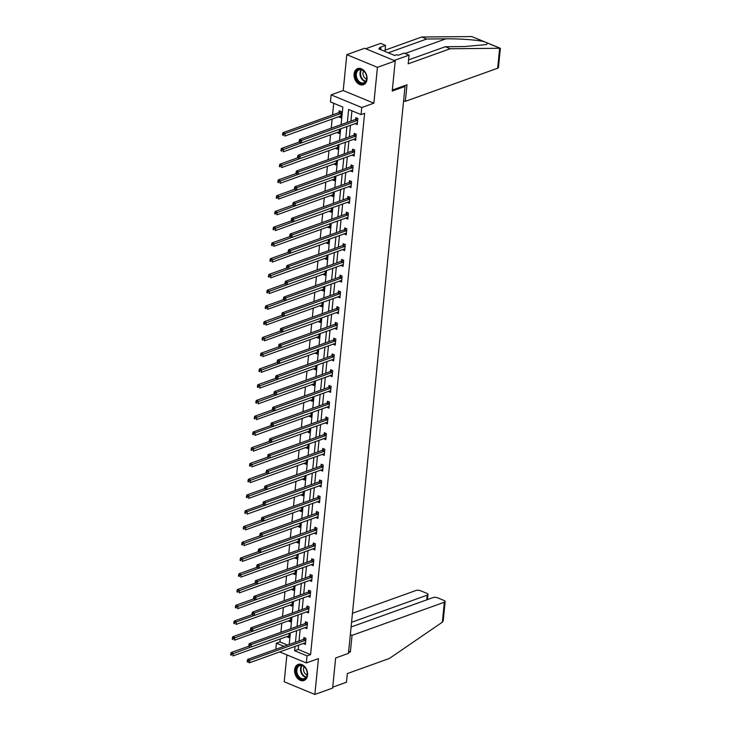 <?xml version="1.0" encoding="UTF-8"?>
<svg xmlns="http://www.w3.org/2000/svg" width="731" height="731" viewBox="0 0 731 731"><rect width="100%" height="100%" fill="white"/><g stroke="black" fill="none" stroke-linecap="round" stroke-linejoin="round"><path stroke-width="1.1" d="M354.106 73.977A8.553 6.195 -109.7 0 0 356.801 82.32A8.553 6.195 -109.7 0 0 363.444 84.705A8.553 6.195 -109.7 0 0 367.017 79.323A8.553 6.195 -109.7 0 0 364.321 70.989A8.553 6.195 -109.7 0 0 357.669 68.604A8.553 6.195 -109.7 0 0 354.106 73.977M294.63 669.788A8.553 6.195 -109.7 0 0 297.334 678.121A8.553 6.195 -109.7 0 0 303.977 680.515A8.553 6.195 -109.7 0 0 307.55 675.133A8.553 6.195 -109.7 0 0 304.845 666.8A8.553 6.195 -109.7 0 0 298.202 664.415A8.553 6.195 -109.7 0 0 294.63 669.788M341.085 124.626L342.839 107.064L330.421 101.92L331.125 94.856L361.763 107.521L361.059 114.593L348.632 109.458L347.344 122.379M343.223 90.516L373.861 103.181L377.443 67.334L395.233 60.947L364.595 48.283L346.805 54.661L343.223 90.516L331.125 94.856M286.89 654.903L284.213 681.776L314.842 694.45L318.424 658.604L306.326 662.944L279.708 651.933M275.788 649.311L276.391 643.198L284.021 646.35M280.247 638.949L279.955 641.928L276.391 643.198M333.72 103.29L332.559 114.895M332.139 119.08L331.234 128.163M330.567 134.833L329.663 143.916M328.996 150.586L328.091 159.669M327.424 166.339L326.519 175.422M325.852 182.092L324.948 191.175M324.281 197.845L323.376 206.928M322.709 213.598L321.795 222.681M321.137 229.351L320.224 238.434M319.557 245.113L318.652 254.187M317.985 260.866L317.08 269.949M316.413 276.62L315.509 285.702M314.842 292.373L313.937 301.455M313.27 308.126L312.365 317.208M311.698 323.879L310.794 332.961M310.127 339.632L309.222 348.714M308.555 355.385L307.65 364.467M306.983 371.138L306.079 380.221M305.412 386.891L304.507 395.974M303.84 402.644L302.926 411.727M302.269 418.397L301.355 427.48M300.688 434.15L299.783 443.233M299.116 449.903L298.211 458.986M297.544 465.656L296.64 474.739M295.973 481.409L295.068 490.492M294.401 497.171L293.496 506.245M292.829 512.924L291.925 521.998M291.258 528.677L290.353 537.76M289.686 544.431L288.782 553.513M288.115 560.184L287.21 569.266M286.543 575.937L285.629 585.019M284.971 591.69L284.057 600.772M283.4 607.443L282.486 616.525M281.819 623.196L280.914 632.278M377.443 67.334L346.805 54.661M395.233 60.947L392.227 91.046L405.038 86.45L348.459 653.377L335.639 657.973L332.642 688.063L314.842 694.45M405.038 86.45L403.795 85.938M279.955 641.928L287.575 645.08M286.735 636.628L288.791 637.587L289.22 633.329M288.306 620.866L290.362 621.834L290.792 617.576M289.878 605.113L291.934 606.081L292.363 601.823M291.45 589.36L293.506 590.328L293.935 586.07M293.021 573.607L295.077 574.575L295.507 570.317M294.593 557.854L296.658 558.822L297.078 554.564M296.165 542.1L298.23 543.069L298.65 538.811M297.736 526.347L299.801 527.316L300.222 523.058M299.308 510.594L301.373 511.563L301.793 507.305M300.889 494.841L302.945 495.81L303.365 491.552M302.46 479.088L304.516 480.057L304.937 475.799M304.032 463.335L306.088 464.304L306.517 460.046M305.604 447.582L307.66 448.542L308.089 444.293M307.175 431.829L309.231 432.789L309.661 428.54M308.747 416.076L310.803 417.035L311.232 412.787M310.319 400.323L312.375 401.282L312.804 397.024M311.89 384.57L313.946 385.529L314.376 381.271M313.462 368.808L315.527 369.776L315.947 365.518M315.034 353.055L317.099 354.023L317.519 349.765M316.605 337.302L318.67 338.27L319.091 334.012M318.186 321.549L320.242 322.517L320.662 318.259M319.758 305.796L321.814 306.764L322.234 302.506M321.329 290.043L323.385 291.011L323.806 286.753M322.901 274.289L324.957 275.258L325.386 271M324.473 258.536L326.529 259.505L326.958 255.247M326.044 242.783L328.1 243.752L328.53 239.494M327.616 227.03L329.672 227.999L330.101 223.741M329.188 211.277L331.244 212.246L331.673 207.988M330.759 195.524L332.824 196.484L333.245 192.235M332.331 179.771L334.396 180.731L334.816 176.482M333.903 164.018L335.968 164.978L336.388 160.729M335.474 148.265L337.539 149.225L337.96 144.966M337.055 132.512L339.111 133.471L339.531 129.213M338.627 116.759L340.683 117.718L341.286 111.66L339.221 110.801L339.056 112.437M298.595 645.153L298.166 649.457L310.584 654.592L364.614 113.314L361.059 114.593M351.931 110.82L350.907 121.108M350.487 125.284L349.336 136.861M348.915 141.037L347.764 152.615M347.344 156.79L346.192 168.368M345.772 172.553L344.612 184.121M344.2 188.306L343.04 199.874M342.629 204.059L341.468 215.627M341.057 219.812L339.897 231.38M339.476 235.565L338.325 247.133M337.905 251.318L336.753 262.886M336.333 267.071L335.182 278.639M334.761 282.824L333.61 294.392M333.19 298.577L332.038 310.145M331.618 314.33L330.467 325.898M330.046 330.083L328.895 341.651M328.475 345.836L327.314 357.413M326.903 361.589L325.743 373.166M325.332 377.342L324.171 388.919M323.76 393.095L322.599 404.672M322.188 408.848L321.028 420.426M320.607 424.61L319.456 436.179M319.036 440.364L317.884 451.932M317.464 456.117L316.313 467.685M315.893 471.87L314.741 483.438M314.321 487.623L313.17 499.191M312.749 503.376L311.598 514.944M311.178 519.129L310.026 530.697M309.606 534.882L308.445 546.45M308.034 550.635L306.874 562.203M306.463 566.388L305.302 577.956M304.891 582.141L303.73 593.709M303.319 597.894L302.159 609.471M301.739 613.647L300.587 625.224M300.167 629.4L299.016 640.977M303.292 643.472L305.348 644.44L305.96 638.382L303.886 637.523L303.721 639.159M304.864 627.719L306.919 628.687L307.532 622.629L305.457 621.77L305.293 623.406M306.435 611.966L308.5 612.934L309.103 606.876L307.029 606.017L306.865 607.653M308.007 596.213L310.072 597.181L310.675 591.114L308.601 590.264L308.436 591.9M309.579 580.46L311.644 581.419L312.247 575.361L310.172 574.511L310.017 576.147M311.15 564.707L313.215 565.666L313.818 559.608L311.744 558.758L311.589 560.394M312.731 548.954L314.787 549.913L315.39 543.855L313.325 543.005L313.16 544.632M314.303 533.201L316.359 534.16L316.962 528.102L314.897 527.252L314.732 528.878M315.874 517.447L317.93 518.407L318.533 512.349L316.468 511.49L316.304 513.125M317.446 501.694L319.502 502.654L320.105 496.596L318.04 495.737L317.875 497.372M319.018 485.932L321.073 486.901L321.677 480.843L319.611 479.984L319.447 481.619M320.589 470.179L322.645 471.148L323.248 465.09L321.183 464.231L321.019 465.866M322.161 454.426L324.217 455.395L324.829 449.337L322.755 448.478L322.59 450.113M323.732 438.673L325.788 439.642L326.401 433.584L324.326 432.725L324.162 434.36M325.304 422.92L327.369 423.889L327.972 417.83L325.898 416.972L325.734 418.607M326.876 407.167L328.941 408.136L329.544 402.077L327.47 401.218L327.305 402.854M328.447 391.414L330.513 392.383L331.116 386.324L329.041 385.465L328.886 387.101M330.019 375.661L332.084 376.629L332.687 370.571L330.613 369.712L330.458 371.348M331.6 359.908L333.656 360.876L334.259 354.818L332.194 353.959L332.029 355.595M333.172 344.155L335.227 345.123L335.831 339.056L333.765 338.206L333.601 339.842M334.743 328.402L336.799 329.361L337.402 323.303L335.337 322.453L335.173 324.089M336.315 312.649L338.371 313.608L338.974 307.55L336.909 306.7L336.744 308.336M337.886 296.896L339.942 297.855L340.545 291.797L338.48 290.947L338.316 292.574M339.458 281.143L341.514 282.102L342.117 276.044L340.052 275.194L339.888 276.821M341.03 265.39L343.086 266.349L343.698 260.291L341.624 259.432L341.459 261.068M342.601 249.636L344.657 250.596L345.27 244.538L343.195 243.679L343.031 245.314M344.173 233.874L346.238 234.843L346.841 228.785L344.767 227.926L344.603 229.561M345.745 218.121L347.81 219.09L348.413 213.032L346.339 212.173L346.174 213.808M347.316 202.368L349.381 203.337L349.985 197.279L347.91 196.42L347.755 198.055M348.888 186.615L350.953 187.584L351.556 181.526L349.482 180.667L349.327 182.302M350.469 170.862L352.525 171.831L353.128 165.773L351.063 164.914L350.898 166.549M352.04 155.109L354.096 156.078L354.699 150.019L352.634 149.161L352.47 150.796M353.612 139.356L355.668 140.325L356.271 134.266L354.206 133.407L354.042 135.043M355.184 123.603L357.24 124.572L357.843 118.513L355.778 117.654L355.613 119.29M373.861 103.181L361.763 107.521M310.584 654.592L307.029 655.871L306.326 662.944M289.202 644.495L290.353 632.927M290.774 628.742L291.925 617.174M292.345 612.989L293.496 601.421M293.917 597.236L295.068 585.668M295.488 581.483L296.64 569.915M297.06 565.73L298.211 554.162M298.632 549.977L299.783 538.4M300.203 534.224L301.364 522.647M301.775 518.471L302.936 506.894M303.347 502.718L304.507 491.141M304.918 486.965L306.079 475.388M306.49 471.203L307.65 459.635M308.071 455.45L309.222 443.881M309.642 439.696L310.794 428.128M311.214 423.943L312.365 412.375M312.786 408.19L313.937 396.622M314.357 392.437L315.509 380.869M315.929 376.684L317.08 365.116M317.501 360.931L318.652 349.363M319.072 345.178L320.233 333.61M320.644 329.425L321.804 317.857M322.216 313.672L323.376 302.104M323.787 297.919L324.948 286.342M325.359 282.166L326.519 270.589M326.94 266.413L328.091 254.836M328.511 250.66L329.663 239.083M330.083 234.907L331.234 223.33M331.655 219.145L332.806 207.577M333.226 203.392L334.378 191.824M334.798 187.639L335.949 176.07M336.37 171.886L337.521 160.317M337.941 156.132L339.102 144.564M339.513 140.379L340.673 128.811M295.041 646.432L294.611 650.736L307.029 655.871M346.933 126.564L345.772 138.132M345.361 142.317L344.2 153.885M343.78 158.07L342.629 169.647M342.209 173.823L341.057 185.4M340.637 189.576L339.486 201.153M339.065 205.329L337.914 216.906M337.494 221.082L336.342 232.659M335.922 236.844L334.771 248.412M334.35 252.597L333.199 264.165M332.779 268.35L331.618 279.918M331.207 284.103L330.046 295.671M329.635 299.856L328.475 311.424M328.064 315.609L326.903 327.177M326.492 331.362L325.332 342.93M324.911 347.115L323.76 358.683M323.34 362.868L322.188 374.436M321.768 378.621L320.617 390.19M320.196 394.375L319.045 405.943M318.625 410.128L317.473 421.705M317.053 425.881L315.902 437.458M315.481 441.634L314.33 453.211M313.91 457.387L312.749 468.964M312.338 473.14L311.178 484.717M310.766 488.902L309.606 500.47M309.195 504.655L308.034 516.223M307.614 520.408L306.463 531.976M306.042 536.161L304.891 547.729M304.471 551.914L303.319 563.482M302.899 567.667L301.748 579.235M301.327 583.42L300.176 594.988M299.756 599.173L298.604 610.741M298.184 614.926L297.033 626.494M296.612 630.679L295.461 642.247M298.166 649.457L294.611 650.736M305.476 642.796L303.283 643.582M288.919 635.943L286.726 636.738M290.49 620.19L288.297 620.975M249.7 645.327L248.869 644.98L248.768 645.994L249.6 646.332L249.7 645.327L251.327 644.495L306.983 624.53L304.909 623.671L249.253 643.636L251.327 644.495L251.071 647.017L306.728 627.052A1.096 0.63 112.5 0 1 306.993 627.024L304.854 627.828M254.169 615.493L236.332 621.889L236.086 624.411L291.742 604.446A1.096 0.63 -67.5 0 1 291.998 604.427L289.869 605.222M308.619 611.29L306.426 612.075M293.634 588.683L291.441 589.469M310.191 595.537L307.998 596.322M295.205 572.93L293.012 573.716M311.762 579.784L309.569 580.569M296.777 557.177L294.584 557.963M313.334 564.03L311.141 564.816M298.349 541.424L296.156 542.21M314.906 548.277L312.713 549.063M299.92 525.671L297.727 526.457M316.486 532.515L314.284 533.31M301.492 509.918L299.299 510.704M260.711 535.046L259.88 534.708L259.779 535.722L260.611 536.061L260.711 535.046L262.328 534.215L317.985 514.249L315.92 513.39L260.263 533.365L262.328 534.215L262.082 536.746L317.738 516.771A1.096 0.63 112.5 0 1 317.994 516.753L315.865 517.557M265.179 505.222L247.343 511.618L247.087 514.14L302.753 494.174A1.096 0.63 -67.5 0 1 303.009 494.147L300.87 494.951M319.63 501.009L317.437 501.795M304.644 478.412L302.442 479.198M321.201 485.256L319.008 486.042M306.216 462.659L304.023 463.445M322.773 469.503L320.58 470.289M307.788 446.906L305.595 447.692M324.345 453.75L322.152 454.536M309.359 431.153L307.166 431.939M268.569 456.281L267.738 455.943L267.637 456.948L268.469 457.295L268.569 456.281L270.196 455.45L325.852 435.484L323.778 434.625L268.122 454.591L270.196 455.45L269.94 457.971L325.597 438.006A1.096 0.63 112.5 0 1 325.862 437.988L323.723 438.783M273.038 426.447L255.201 432.843L254.955 435.374L310.611 415.4A1.096 0.63 -67.5 0 1 310.867 415.382L308.738 416.186M327.488 422.244L325.295 423.03M312.502 399.638L310.31 400.433M329.06 406.491L326.867 407.277M314.074 383.885L311.881 384.68M330.631 390.738L328.438 391.524M315.646 368.132L313.453 368.917M332.203 374.985L330.01 375.771M317.217 352.379L315.024 353.164M333.775 359.232L331.582 360.017M318.789 336.625L316.596 337.411M335.355 343.479L333.153 344.264M320.361 320.872L318.168 321.658M279.58 346.01L278.749 345.662L278.648 346.677L279.48 347.015L279.58 346.01L281.197 345.178L336.854 325.204L334.789 324.354L279.132 344.319L281.197 345.178L280.951 347.7L336.607 327.735A1.096 0.63 112.5 0 1 336.863 327.707L334.734 328.511M321.942 305.119L319.739 305.905M338.499 311.973L336.306 312.758M323.513 289.366L321.311 290.152M340.07 296.219L337.877 297.005M325.085 273.613L322.892 274.399M341.642 280.457L339.449 281.252M326.656 257.86L324.463 258.646M343.214 264.704L341.021 265.499M328.228 242.107L326.035 242.893M287.438 267.235L286.607 266.897L286.506 267.902L287.338 268.25L287.438 267.235L289.065 266.404L344.721 246.438L342.647 245.579L286.991 265.554L289.065 266.404L288.809 268.935L344.465 248.96A1.096 0.63 112.5 0 1 344.73 248.942L342.592 249.737M329.8 226.354L327.607 227.14M346.357 233.198L344.164 233.984M331.371 210.601L329.178 211.387M347.929 217.445L345.736 218.231M332.943 194.848L330.75 195.634M349.5 201.692L347.307 202.478M334.515 179.095L332.322 179.881M351.072 185.939L348.879 186.725M336.086 163.333L333.893 164.128M352.653 170.186L350.451 170.972M337.658 147.58L335.465 148.375M354.224 154.433L352.022 155.219M339.23 131.827L337.037 132.622M355.796 138.68L353.603 139.466M341.121 113.296L341.011 113.396A1.096 0.63 -67.5 0 1 340.737 113.561L285.081 133.526L284.825 136.057L340.491 116.083A1.096 0.63 -67.5 0 1 340.747 116.065L338.608 116.859M357.368 122.927L355.175 123.713M305.412 640.283L303.338 639.424L247.681 659.389L249.746 660.248L305.412 640.283A1.096 0.63 112.5 0 0 305.686 640.109L305.796 640.018M248.129 661.08L249.746 660.248L249.499 662.77L247.197 661.747L248.028 662.085L248.129 661.08L247.297 660.733L247.197 661.747M305.512 642.805L305.412 642.777A1.096 0.63 112.5 0 0 305.156 642.805L249.499 662.77L248.028 662.085M303.338 639.424A1.096 0.63 112.5 0 0 303.612 639.25L305.037 637.999M247.681 659.389L247.297 660.733M248.969 646.14L231.124 652.545L233.189 653.395L232.942 655.926L288.599 635.952A1.096 0.63 -67.5 0 1 288.855 635.933L288.955 635.952M251.025 646.999L231.572 654.227L230.74 653.889L230.64 654.894L231.471 655.241L231.572 654.227M231.471 655.241L230.64 654.894M230.74 653.889L231.124 652.545M306.837 670.848A7.401 5.364 70.3 0 1 303.868 679.318A7.401 5.364 70.3 0 1 296.475 673.662A7.401 5.364 70.3 0 1 299.454 665.201A7.401 5.364 70.3 0 1 306.837 670.848M297.215 673.434A6.853 4.962 -109.7 0 0 304.334 678.578A6.853 4.962 -109.7 0 0 306.81 670.83A6.853 4.962 -109.7 0 0 299.701 665.676A6.853 4.962 -109.7 0 0 297.215 673.434M304.197 666.773A4.879 3.536 -109.7 0 0 303.794 671.195A4.879 3.536 -109.7 0 0 307.102 674.877M298.787 664.26L298.878 664.223A8.498 6.15 -109.7 0 0 298.787 664.26A8.498 6.15 -109.7 0 0 295.708 673.872A8.498 6.15 -109.7 0 0 304.525 680.259A8.498 6.15 -109.7 0 0 304.626 680.223M366.313 75.037A7.401 5.364 70.3 0 1 363.334 83.508A7.401 5.364 70.3 0 1 355.951 77.852A7.401 5.364 70.3 0 1 358.921 69.39A7.401 5.364 70.3 0 1 366.313 75.037M356.691 77.623A6.853 4.962 -109.7 0 0 363.8 82.767A6.853 4.962 -109.7 0 0 366.286 75.019A6.853 4.962 -109.7 0 0 359.168 69.865A6.853 4.962 -109.7 0 0 356.691 77.623M363.663 70.962A4.879 3.536 -109.7 0 0 363.27 75.384A4.879 3.536 -109.7 0 0 366.569 79.067M358.354 68.412A8.498 6.15 -109.7 0 0 358.263 68.449A8.498 6.15 -109.7 0 0 355.184 78.062A8.498 6.15 -109.7 0 0 364.001 84.449A8.498 6.15 -109.7 0 0 364.093 84.412L364.001 84.449M348.532 652.582L350.387 651.915L352.04 635.358L444.357 602.234A3.289 1.243 5.7 0 0 445.142 601.54A3.289 1.243 5.7 0 0 444.009 600.443L437.714 597.839A3.289 1.243 5.7 0 0 433.09 597.583L351.09 626.997M352.04 635.358L350.323 634.645M445.142 601.54L443.233 620.72L442.365 622.172L389.331 658.494L347.335 673.562L346.467 682.242L332.724 687.167M426.749 599.859L427.215 595.153A3.289 1.243 5.7 0 0 428 594.449A3.289 1.243 5.7 0 0 426.867 593.353L420.572 590.749A3.289 1.243 5.7 0 0 415.957 590.493L352.461 613.272M427.215 595.153L351.556 622.291M350.387 651.915L348.669 651.211M499.648 48.292L500.36 48.347L498.441 67.526A3.289 1.243 -174.3 0 1 497.656 68.23L499.648 48.292L450.186 48.749L408.2 63.807L409.058 55.127L394.119 60.49L365.719 48.739L380.659 43.385L385.548 45.404L379.572 47.542L380.897 48.091L378.759 48.858L394.74 55.474L396.878 54.706L398.203 55.254L404.179 53.107L409.058 55.127M408.583 59.896L445.307 46.729L464.514 46.546L486.499 44.573L487.741 43.166L484.132 41.676C478.312 40.022 459.278 38.615 445.892 38.844L426.676 39.017L388.28 52.796M445.307 46.729L450.186 48.749M384.945 51.417L385.548 45.404M500.306 48.255L471.815 36.577L421.787 36.998L426.676 39.017M421.787 36.998L385.073 50.174M403.622 100.64L405.339 101.353L497.656 68.23M392.328 90.05L406.993 84.787L405.339 101.353M380.732 49.681L380.897 48.091M304.909 623.671A1.096 0.63 112.5 0 0 305.183 623.497L306.609 622.245M249.6 646.332L248.768 645.994M249.253 643.636L248.869 644.98M308.555 608.768L306.481 607.918L250.824 627.883L252.899 628.742L308.555 608.768A1.096 0.63 112.5 0 0 308.829 608.603L308.939 608.503M251.272 629.574L252.899 628.742L252.643 631.264L250.349 630.241L251.172 630.579L251.272 629.574L250.45 629.227L250.349 630.241M308.656 611.299L308.564 611.271A1.096 0.63 112.5 0 0 308.299 611.299L252.643 631.264L251.172 630.579M306.481 607.918A1.096 0.63 112.5 0 0 306.755 607.744L308.18 606.492M250.824 627.883L250.45 629.227M250.541 630.387L232.696 636.792L234.761 637.642L234.514 640.173L290.17 620.199A1.096 0.63 -67.5 0 1 290.426 620.18L290.527 620.199M252.597 631.246L233.143 638.474L232.312 638.136L232.211 639.141L233.043 639.488L233.143 638.474M233.043 639.488L232.211 639.141M232.312 638.136L232.696 636.792M252.113 614.634L234.267 621.03L236.332 621.889L234.715 622.721L233.883 622.383L233.783 623.388L234.614 623.735L234.715 622.721M234.614 623.735L233.783 623.388M233.883 622.383L234.267 621.03M310.127 593.015L308.053 592.165L252.396 612.13L254.47 612.989L310.127 593.015A1.096 0.63 112.5 0 0 310.401 592.85L310.511 592.75M252.844 613.821L254.47 612.989L254.214 615.511L251.921 614.488L252.743 614.826L252.844 613.821L252.021 613.473L251.921 614.488M310.227 595.546L310.136 595.518A1.096 0.63 112.5 0 0 309.871 595.546L254.214 615.511L252.743 614.826M308.053 592.165A1.096 0.63 112.5 0 0 308.327 591.991L309.752 590.739M252.396 612.13L252.021 613.473M311.698 577.262L309.633 576.412L253.968 596.377L256.042 597.236L311.698 577.262A1.096 0.63 112.5 0 0 311.973 577.097L312.082 576.997M254.415 598.068L256.042 597.236L255.786 599.758L253.493 598.735L254.315 599.073L254.415 598.068L253.593 597.72L253.493 598.735M311.808 579.793L311.708 579.765A1.096 0.63 112.5 0 0 311.452 579.793L255.786 599.758L254.315 599.073M309.633 576.412A1.096 0.63 112.5 0 0 309.898 576.238L311.333 574.986M253.968 596.377L253.593 597.72M313.27 561.509L311.205 560.659L255.539 580.624L257.614 581.483L313.27 561.509A1.096 0.63 112.5 0 0 313.544 561.344L313.654 561.244M255.987 582.315L257.614 581.483L257.358 584.005L255.064 582.982L255.887 583.32L255.987 582.315L255.165 581.967L255.064 582.982M313.38 564.04L313.279 564.012A1.096 0.63 112.5 0 0 313.023 564.04L257.358 584.005L255.887 583.32M311.205 560.659A1.096 0.63 112.5 0 0 311.479 560.485L312.905 559.233M255.539 580.624L255.165 581.967M253.684 598.881L235.839 605.277L237.913 606.136L237.657 608.658L293.314 588.693A1.096 0.63 -67.5 0 1 293.57 588.674L293.67 588.693M255.74 599.74L236.287 606.968L235.455 606.629L235.355 607.635L236.186 607.982L236.287 606.968M236.186 607.982L235.355 607.635M235.455 606.629L235.839 605.277M255.256 583.128L237.411 589.524L239.485 590.383L239.229 592.905L294.885 572.94A1.096 0.63 -67.5 0 1 295.15 572.921L295.242 572.94M257.312 583.987L237.858 591.215L237.027 590.876L236.926 591.882L237.758 592.229L237.858 591.215M237.758 592.229L236.926 591.882M237.027 590.876L237.411 589.524M256.828 567.375L238.982 573.771L241.056 574.63L240.801 577.152L296.457 557.186A1.096 0.63 -67.5 0 1 296.722 557.168L296.813 557.186M258.893 568.234L239.43 575.461L238.608 575.123L238.507 576.129L239.329 576.476L239.43 575.461M239.329 576.476L238.507 576.129M238.608 575.123L238.982 573.771M314.842 545.755L312.777 544.906L257.111 564.871L259.185 565.721L314.842 545.755A1.096 0.63 112.5 0 0 315.116 545.591L315.225 545.49M257.559 566.562L259.185 565.721L258.929 568.252L256.636 567.229L257.458 567.567L257.559 566.562L256.736 566.214L256.636 567.229M314.951 548.277L314.851 548.259A1.096 0.63 112.5 0 0 314.595 548.277L258.929 568.252L257.458 567.567M312.777 544.906A1.096 0.63 112.5 0 0 313.051 544.732L314.476 543.48M257.111 564.871L256.736 566.214M258.409 551.613L240.554 558.018L242.628 558.877L242.372 561.399L298.029 541.433A1.096 0.63 -67.5 0 1 298.294 541.415L298.394 541.433M260.464 552.481L241.002 559.708L240.179 559.37L240.079 560.375L240.901 560.723L241.002 559.708M240.901 560.723L240.079 560.375M240.179 559.37L240.554 558.018M316.413 530.002L314.348 529.143L258.692 549.118L260.757 549.968L316.413 530.002A1.096 0.63 112.5 0 0 316.687 529.838L316.797 529.737M259.139 550.808L260.757 549.968L260.501 552.499L258.207 551.476L259.039 551.814L259.139 550.808L258.308 550.461L258.207 551.476M316.523 532.524L316.422 532.506A1.096 0.63 112.5 0 0 316.167 532.524L260.501 552.499L259.039 551.814M314.348 529.143A1.096 0.63 112.5 0 0 314.622 528.979L316.048 527.727M258.692 549.118L258.308 550.461M259.98 535.86L242.125 542.265L244.2 543.124L243.944 545.646L299.609 525.68A1.096 0.63 -67.5 0 1 299.865 525.653L299.966 525.68M262.036 536.728L242.573 543.955L241.751 543.617L241.65 544.622L242.473 544.97L242.573 543.955M242.473 544.97L241.65 544.622M241.751 543.617L242.125 542.265M315.92 513.39A1.096 0.63 112.5 0 0 316.194 513.226L317.62 511.974M260.611 536.061L259.779 535.722M260.263 533.365L259.88 534.708M261.552 520.106L243.697 526.512L245.771 527.371L245.515 529.893L301.181 509.927A1.096 0.63 -67.5 0 1 301.437 509.9L301.537 509.927M263.608 520.975L244.145 528.202L243.322 527.855L243.222 528.869L244.044 529.207L244.145 528.202M244.044 529.207L243.222 528.869M243.322 527.855L243.697 526.512M319.566 498.496L317.492 497.637L261.835 517.612L263.9 518.462L319.566 498.496A1.096 0.63 112.5 0 0 319.831 498.332L319.94 498.231M262.283 519.293L263.9 518.462L263.653 520.993L261.351 519.96L262.182 520.308L262.283 519.293L261.451 518.955L261.351 519.96M319.666 501.018L319.566 501A1.096 0.63 112.5 0 0 319.31 501.018L263.653 520.993L262.182 520.308M317.492 497.637A1.096 0.63 112.5 0 0 317.766 497.473L319.191 496.221M261.835 517.612L261.451 518.955M263.123 504.353L245.269 510.759L247.343 511.618L245.726 512.449L244.894 512.102L244.794 513.116L245.616 513.454L245.726 512.449M245.616 513.454L244.794 513.116M244.894 512.102L245.269 510.759M321.137 482.743L319.063 481.884L263.407 501.859L265.472 502.709L321.137 482.743A1.096 0.63 112.5 0 0 321.402 482.579L321.521 482.478M263.854 503.54L265.472 502.709L265.225 505.24L262.922 504.207L263.754 504.554L263.854 503.54L263.023 503.202L262.922 504.207M321.238 485.265L321.137 485.247A1.096 0.63 112.5 0 0 320.882 485.265L265.225 505.24L263.754 504.554M319.063 481.884A1.096 0.63 112.5 0 0 319.337 481.72L320.763 480.468M263.407 501.859L263.023 503.202M264.695 488.6L246.85 495.006L248.915 495.865L248.668 498.387L304.324 478.421A1.096 0.63 -67.5 0 1 304.58 478.394L304.681 478.421M266.751 489.459L247.297 496.696L246.466 496.349L246.365 497.363L247.197 497.701L247.297 496.696M247.197 497.701L246.365 497.363M246.466 496.349L246.85 495.006M322.709 466.99L320.635 466.131L264.978 486.097L267.043 486.956L322.709 466.99A1.096 0.63 112.5 0 0 322.983 466.817L323.093 466.725M265.426 487.787L267.043 486.956L266.797 489.478L264.494 488.454L265.326 488.801L265.426 487.787L264.595 487.449L264.494 488.454M322.81 469.512L322.709 469.494A1.096 0.63 112.5 0 0 322.453 469.512L266.797 489.478L265.326 488.801M320.635 466.131A1.096 0.63 112.5 0 0 320.909 465.967L322.334 464.706M264.978 486.097L264.595 487.449M266.267 472.847L248.421 479.253L250.486 480.112L250.24 482.634L305.896 462.668A1.096 0.63 -67.5 0 1 306.152 462.641L306.252 462.668M268.323 473.706L248.869 480.943L248.037 480.596L247.937 481.61L248.768 481.948L248.869 480.943M248.768 481.948L247.937 481.61M248.037 480.596L248.421 479.253M324.281 451.237L322.207 450.378L266.55 470.344L268.615 471.203L324.281 451.237A1.096 0.63 112.5 0 0 324.555 451.064L324.665 450.972M266.998 472.034L268.615 471.203L268.368 473.725L266.066 472.701L266.897 473.048L266.998 472.034L266.166 471.696L266.066 472.701M324.381 453.759L324.281 453.741A1.096 0.63 112.5 0 0 324.025 453.759L268.368 473.725L266.897 473.048M322.207 450.378A1.096 0.63 112.5 0 0 322.481 450.214L323.906 448.953M266.55 470.344L266.166 471.696M267.838 457.094L249.993 463.5L252.058 464.359L251.811 466.881L307.468 446.915A1.096 0.63 -67.5 0 1 307.724 446.888L307.824 446.915M269.894 457.953L250.441 465.19L249.609 464.843L249.509 465.857L250.34 466.195L250.441 465.19M250.34 466.195L249.509 465.857M249.609 464.843L249.993 463.5M323.778 434.625A1.096 0.63 112.5 0 0 324.052 434.461L325.478 433.2M268.469 457.295L267.637 456.948M268.122 454.591L267.738 455.943M269.41 441.341L251.565 447.747L253.63 448.606L253.383 451.128L309.039 431.162A1.096 0.63 -67.5 0 1 309.295 431.135L309.396 431.153M271.466 442.2L252.012 449.437L251.181 449.09L251.08 450.104L251.912 450.442L252.012 449.437M251.912 450.442L251.08 450.104M251.181 449.09L251.565 447.747M327.424 419.731L325.35 418.872L269.693 438.838L271.768 439.696L327.424 419.731A1.096 0.63 112.5 0 0 327.698 419.557L327.808 419.466M270.141 440.528L271.768 439.696L271.512 442.218L269.218 441.195L270.041 441.542L270.141 440.528L269.319 440.19L269.218 441.195M327.525 422.253L327.433 422.235A1.096 0.63 112.5 0 0 327.168 422.253L271.512 442.218L270.041 441.542M325.35 418.872A1.096 0.63 112.5 0 0 325.624 418.708L327.049 417.447M269.693 438.838L269.319 440.19M270.982 425.588L253.136 431.994L255.201 432.843L253.584 433.684L252.752 433.337L252.652 434.351L253.483 434.689L253.584 433.684M253.483 434.689L252.652 434.351M252.752 433.337L253.136 431.994M328.996 403.978L326.921 403.119L271.265 423.085L273.339 423.943L328.996 403.978A1.096 0.63 112.5 0 0 329.27 403.804L329.379 403.713M271.713 424.775L273.339 423.943L273.083 426.465L270.79 425.442L271.612 425.789L271.713 424.775L270.89 424.437L270.79 425.442M329.096 406.5L329.005 406.473A1.096 0.63 112.5 0 0 328.74 406.5L273.083 426.465L271.612 425.789M326.921 403.119A1.096 0.63 112.5 0 0 327.196 402.955L328.621 401.694M271.265 423.085L270.89 424.437M272.553 409.835L254.708 416.241L256.782 417.09L256.526 419.621L312.183 399.647A1.096 0.63 -67.5 0 1 312.439 399.629L312.539 399.647M274.609 410.694L255.156 417.922L254.324 417.584L254.224 418.598L255.055 418.936L255.156 417.922M255.055 418.936L254.224 418.598M254.324 417.584L254.708 416.241M330.567 388.225L328.502 387.366L272.837 407.331L274.911 408.19L330.567 388.225A1.096 0.63 112.5 0 0 330.841 388.051L330.951 387.96M273.284 409.022L274.911 408.19L274.655 410.712L272.361 409.689L273.184 410.027L273.284 409.022L272.462 408.675L272.361 409.689M330.677 390.747L330.576 390.719A1.096 0.63 112.5 0 0 330.321 390.747L274.655 410.712L273.184 410.027M328.502 387.366A1.096 0.63 112.5 0 0 328.767 387.192L330.202 385.941M272.837 407.331L272.462 408.675M274.125 394.082L256.279 400.487L258.354 401.337L258.098 403.868L313.754 383.894A1.096 0.63 -67.5 0 1 314.019 383.876L314.111 383.894M276.181 394.941L256.727 402.169L255.896 401.831L255.795 402.836L256.627 403.183L256.727 402.169M256.627 403.183L255.795 402.836M255.896 401.831L256.279 400.487M332.139 372.472L330.074 371.613L274.408 391.578L276.482 392.437L332.139 372.472A1.096 0.63 112.5 0 0 332.413 372.298L332.523 372.198M274.856 393.269L276.482 392.437L276.227 394.959L273.933 393.936L274.755 394.274L274.856 393.269L274.034 392.922L273.933 393.936M332.249 374.994L332.148 374.966A1.096 0.63 112.5 0 0 331.892 374.994L276.227 394.959L274.755 394.274M330.074 371.613A1.096 0.63 112.5 0 0 330.348 371.439L331.773 370.188M274.408 391.578L274.034 392.922M275.697 378.329L257.851 384.734L259.925 385.584L259.669 388.115L315.326 368.141A1.096 0.63 -67.5 0 1 315.591 368.122L315.682 368.141M276.428 377.516L275.605 377.169L275.505 378.183L276.327 378.521L276.428 377.516L278.054 376.684L333.711 356.71L331.646 355.86L275.98 375.825L278.054 376.684L277.798 379.206L258.299 386.416L257.476 386.078L257.376 387.083L258.198 387.43L258.299 386.416M258.198 387.43L257.376 387.083M257.476 386.078L257.851 384.734M333.82 359.241L333.72 359.213A1.096 0.63 112.5 0 0 333.464 359.241L277.798 379.206L275.505 378.183M331.646 355.86A1.096 0.63 112.5 0 0 331.92 355.686L333.345 354.434M275.98 375.825L275.605 377.169M276.327 378.521L277.798 379.206M277.277 362.576L259.423 368.981L261.497 369.831L261.241 372.353L316.898 352.388A1.096 0.63 -67.5 0 1 317.163 352.369L317.263 352.388M279.333 363.435L259.87 370.663L259.048 370.325L258.948 371.33L259.77 371.677L259.87 370.663M259.77 371.677L258.948 371.33M259.048 370.325L259.423 368.981M335.282 340.957L333.217 340.107L277.561 360.072L279.626 360.931L335.282 340.957A1.096 0.63 112.5 0 0 335.556 340.792L335.666 340.692M278.008 361.763L279.626 360.931L279.37 363.453L277.076 362.43L277.908 362.768L278.008 361.763L277.177 361.416L277.076 362.43M335.392 343.488L335.291 343.46A1.096 0.63 112.5 0 0 335.036 343.488L279.37 363.453L277.908 362.768M333.217 340.107A1.096 0.63 112.5 0 0 333.491 339.933L334.917 338.681M277.561 360.072L277.177 361.416M278.849 346.823L260.994 353.219L263.069 354.078L262.813 356.6L318.478 336.635A1.096 0.63 -67.5 0 1 318.734 336.616L318.835 336.635M280.905 347.682L261.442 354.91L260.62 354.572L260.519 355.577L261.342 355.924L261.442 354.91M261.342 355.924L260.519 355.577M260.62 354.572L260.994 353.219M334.789 324.354A1.096 0.63 112.5 0 0 335.063 324.18L336.488 322.928M279.48 347.015L278.648 346.677M279.132 344.319L278.749 345.662M280.421 331.07L262.566 337.466L264.64 338.325L264.384 340.847L320.05 320.882A1.096 0.63 -67.5 0 1 320.306 320.863L320.406 320.882M282.477 331.929L263.014 339.157L262.191 338.818L262.091 339.824L262.913 340.171L263.014 339.157M262.913 340.171L262.091 339.824M262.191 338.818L262.566 337.466M338.435 309.451L336.361 308.601L280.704 328.566L282.769 329.425L338.435 309.451A1.096 0.63 112.5 0 0 338.7 309.286L338.809 309.186M281.152 330.257L282.769 329.425L282.522 331.947L280.22 330.924L281.051 331.262L281.152 330.257L280.32 329.909L280.22 330.924M338.535 311.982L338.435 311.954A1.096 0.63 112.5 0 0 338.179 311.982L282.522 331.947L281.051 331.262M336.361 308.601A1.096 0.63 112.5 0 0 336.635 308.427L338.06 307.175M280.704 328.566L280.32 329.909M281.992 315.317L264.138 321.713L266.212 322.572L265.956 325.094L321.622 305.129A1.096 0.63 -67.5 0 1 321.878 305.11L321.978 305.129M284.048 316.176L264.595 323.404L263.763 323.065L263.663 324.071L264.485 324.418L264.595 323.404M264.485 324.418L263.663 324.071M263.763 323.065L264.138 321.713M340.006 293.698L337.932 292.848L282.276 312.813L284.341 313.663L340.006 293.698A1.096 0.63 112.5 0 0 340.271 293.533L340.39 293.433M282.723 314.504L284.341 313.663L284.094 316.194L281.791 315.171L282.623 315.509L282.723 314.504L281.892 314.156L281.791 315.171M340.107 296.219L340.006 296.201A1.096 0.63 112.5 0 0 339.751 296.219L284.094 316.194L282.623 315.509M337.932 292.848A1.096 0.63 112.5 0 0 338.206 292.674L339.632 291.422M282.276 312.813L281.892 314.156M284.295 298.751L283.464 298.403L283.363 299.418L284.195 299.756L284.295 298.751L285.912 297.91L341.578 277.944L339.504 277.086L283.847 297.06L285.912 297.91L285.666 300.441L283.591 299.582L265.719 305.96L267.784 306.819L267.537 309.341L323.193 289.375A1.096 0.63 -67.5 0 1 323.449 289.357L323.55 289.375M285.62 300.423L266.166 307.65L265.335 307.312L265.234 308.318L266.066 308.665L266.166 307.65M266.066 308.665L265.234 308.318M265.335 307.312L265.719 305.96M341.679 280.466L341.578 280.448A1.096 0.63 112.5 0 0 341.322 280.466L285.666 300.441L284.195 299.756M339.504 277.086A1.096 0.63 112.5 0 0 339.778 276.921L341.203 275.669M283.847 297.06L283.464 298.403M285.136 283.802L267.29 290.207L269.355 291.066L269.109 293.588L324.765 273.622A1.096 0.63 -67.5 0 1 325.021 273.595L325.121 273.622M287.192 284.67L267.738 291.897L266.906 291.559L266.806 292.564L267.637 292.912L267.738 291.897M267.637 292.912L266.806 292.564M266.906 291.559L267.29 290.207M343.15 262.191L341.075 261.332L285.419 281.307L287.484 282.157L343.15 262.191A1.096 0.63 112.5 0 0 343.424 262.027L343.533 261.926M285.867 282.988L287.484 282.157L287.237 284.688L284.935 283.665L285.766 284.003L285.867 282.988L285.035 282.65L284.935 283.665M343.25 264.713L343.15 264.695A1.096 0.63 112.5 0 0 342.894 264.713L287.237 284.688L285.766 284.003M341.075 261.332A1.096 0.63 112.5 0 0 341.35 261.168L342.775 259.916M285.419 281.307L285.035 282.65M286.707 268.049L268.862 274.454L270.927 275.313L270.68 277.835L326.337 257.869A1.096 0.63 -67.5 0 1 326.593 257.842L326.693 257.869M288.763 268.917L269.31 276.144L268.478 275.797L268.378 276.811L269.209 277.15L269.31 276.144M269.209 277.15L268.378 276.811M268.478 275.797L268.862 274.454M342.647 245.579A1.096 0.63 112.5 0 0 342.921 245.415L344.347 244.163M287.338 268.25L286.506 267.902M286.991 265.554L286.607 266.897M288.279 252.296L270.433 258.701L272.499 259.56L272.252 262.082L327.908 242.116A1.096 0.63 -67.5 0 1 328.164 242.089L328.265 242.116M290.335 253.164L270.881 260.391L270.05 260.044L269.949 261.058L270.781 261.396L270.881 260.391M270.781 261.396L269.949 261.058M270.05 260.044L270.433 258.701M346.293 230.685L344.219 229.826L288.562 249.801L290.636 250.651L346.293 230.685A1.096 0.63 112.5 0 0 346.567 230.521L346.677 230.42M289.01 251.482L290.636 250.651L290.381 253.182L288.087 252.149L288.909 252.497L289.01 251.482L288.188 251.144L288.087 252.149M346.393 233.207L346.302 233.189A1.096 0.63 112.5 0 0 346.037 233.207L290.381 253.182L288.909 252.497M344.219 229.826A1.096 0.63 112.5 0 0 344.493 229.662L345.918 228.41M288.562 249.801L288.188 251.144M289.851 236.542L272.005 242.948L274.07 243.807L273.823 246.329L329.48 226.363A1.096 0.63 -67.5 0 1 329.736 226.336L329.836 226.363M291.907 237.401L272.453 244.638L271.621 244.291L271.521 245.305L272.352 245.643L272.453 244.638M272.352 245.643L271.521 245.305M271.621 244.291L272.005 242.948M347.865 214.932L345.79 214.073L290.134 234.039L292.208 234.898L347.865 214.932A1.096 0.63 112.5 0 0 348.139 214.759L348.248 214.667M290.582 235.729L292.208 234.898L291.952 237.42L289.659 236.396L290.481 236.743L290.582 235.729L289.759 235.391L289.659 236.396M347.965 217.454L347.874 217.436A1.096 0.63 112.5 0 0 347.609 217.454L291.952 237.42L290.481 236.743M345.79 214.073A1.096 0.63 112.5 0 0 346.065 213.909L347.49 212.648M290.134 234.039L289.759 235.391M292.153 219.976L291.331 219.638L291.23 220.643L292.053 220.99L292.153 219.976L293.78 219.145L349.436 199.179L347.371 198.32L291.706 218.286L293.78 219.145L293.524 221.667L291.459 220.817L273.577 227.195L275.651 228.054L275.395 230.576L331.052 210.61A1.096 0.63 -67.5 0 1 331.317 210.583L331.408 210.61M293.478 221.648L274.024 228.885L273.193 228.538L273.092 229.552L273.924 229.89L274.024 228.885M273.924 229.89L273.092 229.552M273.193 228.538L273.577 227.195M349.546 201.701L349.445 201.683A1.096 0.63 112.5 0 0 349.19 201.701L293.524 221.667L292.053 220.99M347.371 198.32A1.096 0.63 112.5 0 0 347.636 198.156L349.071 196.895M291.706 218.286L291.331 219.638M292.994 205.036L275.148 211.442L277.223 212.301L276.967 214.823L332.623 194.857A1.096 0.63 -67.5 0 1 332.888 194.83L332.98 194.857M295.05 205.895L275.596 213.132L274.774 212.785L274.664 213.799L275.496 214.137L275.596 213.132M275.496 214.137L274.664 213.799M274.774 212.785L275.148 211.442M351.008 183.426L348.943 182.567L293.277 202.533L295.351 203.392L351.008 183.426A1.096 0.63 112.5 0 0 351.282 183.253L351.392 183.161M293.725 204.223L295.351 203.392L295.096 205.914L292.802 204.89L293.624 205.237L293.725 204.223L292.903 203.885L292.802 204.89M351.118 185.948L351.017 185.93A1.096 0.63 112.5 0 0 350.761 185.948L295.096 205.914L293.624 205.237M348.943 182.567A1.096 0.63 112.5 0 0 349.217 182.403L350.642 181.142M293.277 202.533L292.903 203.885M294.566 189.283L276.72 195.689L278.794 196.548L278.538 199.07L334.195 179.104A1.096 0.63 -67.5 0 1 334.46 179.077L334.551 179.104M295.306 188.47L294.474 188.132L294.374 189.137L295.196 189.484L295.306 188.47L296.923 187.639L352.58 167.673L350.514 166.814L294.849 186.78L296.923 187.639L296.667 190.161L277.168 197.379L276.345 197.032L276.245 198.046L277.067 198.384L277.168 197.379M277.067 198.384L276.245 198.046M276.345 197.032L276.72 195.689M352.689 170.195L352.589 170.177A1.096 0.63 112.5 0 0 352.333 170.195L296.667 190.161L294.374 189.137M350.514 166.814A1.096 0.63 112.5 0 0 350.789 166.65L352.214 165.389M294.849 186.78L294.474 188.132M295.196 189.484L296.667 190.161M296.146 173.53L278.292 179.936L280.366 180.785L280.11 183.317L335.767 163.342A1.096 0.63 -67.5 0 1 336.032 163.324L336.132 163.342M298.202 174.389L278.739 181.626L277.917 181.279L277.817 182.293L278.639 182.631L278.739 181.626M278.639 182.631L277.817 182.293M277.917 181.279L278.292 179.936M354.151 151.92L352.086 151.061L296.43 171.027L298.495 171.886L354.151 151.92A1.096 0.63 112.5 0 0 354.425 151.746L354.535 151.655M296.877 172.717L298.495 171.886L298.248 174.407L295.945 173.384L296.777 173.731L296.877 172.717L296.046 172.379L295.945 173.384M354.261 154.442L354.16 154.415A1.096 0.63 112.5 0 0 353.905 154.442L298.248 174.407L296.777 173.731M352.086 151.061A1.096 0.63 112.5 0 0 352.36 150.897L353.786 149.636M296.43 171.027L296.046 172.379M297.718 157.777L279.863 164.183L281.938 165.032L281.682 167.563L337.347 147.589A1.096 0.63 -67.5 0 1 337.603 147.571L337.704 147.589M299.774 158.636L280.311 165.864L279.489 165.526L279.388 166.54L280.211 166.878L280.311 165.864M280.211 166.878L279.388 166.54M279.489 165.526L279.863 164.183M355.723 136.167L353.658 135.308L298.001 155.274L300.066 156.132L355.723 136.167A1.096 0.63 112.5 0 0 355.997 135.993L356.107 135.902M298.449 156.964L300.066 156.132L299.82 158.654L297.517 157.631L298.349 157.969L298.449 156.964L297.618 156.617L297.517 157.631M355.833 138.689L355.732 138.662A1.096 0.63 112.5 0 0 355.476 138.689L299.82 158.654L298.349 157.969M353.658 135.308A1.096 0.63 112.5 0 0 353.932 135.134L355.357 133.883M298.001 155.274L297.618 156.617M300.021 141.211L299.189 140.864L299.089 141.878L299.92 142.216L300.021 141.211L301.638 140.379L357.304 120.414L355.229 119.555L299.573 139.52L301.638 140.379L301.391 142.901L299.317 142.042L281.435 148.43L283.509 149.279L283.253 151.81L338.919 131.836A1.096 0.63 -67.5 0 1 339.175 131.818L339.275 131.836M301.346 142.883L281.883 150.111L281.06 149.773L280.96 150.778L281.782 151.125L281.883 150.111M281.782 151.125L280.96 150.778M281.06 149.773L281.435 148.43M357.404 122.936L357.304 122.909A1.096 0.63 112.5 0 0 357.048 122.936L301.391 142.901L299.92 142.216M355.229 119.555A1.096 0.63 112.5 0 0 355.504 119.381L356.929 118.13M299.573 139.52L299.189 140.864M340.372 111.286L338.946 112.537A1.096 0.63 -67.5 0 1 338.672 112.702L283.016 132.676L285.081 133.526L283.464 134.358L282.632 134.02L282.531 135.025L283.363 135.372L283.464 134.358M283.363 135.372L282.531 135.025M282.632 134.02L283.016 132.676M305.686 640.109L303.612 639.25M305.997 677.381A6.853 4.962 70.3 0 1 300.925 672.1A6.853 4.962 70.3 0 1 301.748 665.548M302.177 665.649A6.625 4.797 -109.7 0 0 301.437 671.935A6.625 4.797 -109.7 0 0 306.262 677.025M365.463 81.58A6.853 4.962 70.3 0 1 360.401 76.289A6.853 4.962 70.3 0 1 361.215 69.737M361.644 69.838A6.625 4.797 -109.7 0 0 360.904 76.125A6.625 4.797 -109.7 0 0 365.728 81.214M442.365 622.172L444.357 602.234M500.068 48.264L487.741 43.166M484.132 41.676L471.815 36.577M405.093 53.482L445.892 38.844M307.258 624.356L305.183 623.497M308.829 608.603L306.755 607.744M310.401 592.85L308.327 591.991M311.973 577.097L309.898 576.238M313.544 561.344L311.479 560.485M315.116 545.591L313.051 544.732M316.687 529.838L314.622 528.979M318.259 514.085L316.194 513.226M319.831 498.332L317.766 497.473M321.402 482.579L319.337 481.72M322.983 466.817L320.909 465.967M324.555 451.064L322.481 450.214M326.127 435.31L324.052 434.461M327.698 419.557L325.624 418.708M329.27 403.804L327.196 402.955M330.841 388.051L328.767 387.192M332.413 372.298L330.348 371.439M333.985 356.545L331.92 355.686M335.556 340.792L333.491 339.933M337.128 325.039L335.063 324.18M338.7 309.286L336.635 308.427M340.271 293.533L338.206 292.674M341.852 277.78L339.778 276.921M343.424 262.027L341.35 261.168M344.995 246.274L342.921 245.415M346.567 230.521L344.493 229.662M348.139 214.759L346.065 213.909M349.71 199.006L347.636 198.156M351.282 183.253L349.217 182.403M352.854 167.5L350.789 166.65M354.425 151.746L352.36 150.897M355.997 135.993L353.932 135.134M357.569 120.24L355.504 119.381M338.946 112.537L341.011 113.396M338.672 112.702L340.737 113.561M428 594.449L427.489 599.594"/></g></svg>
